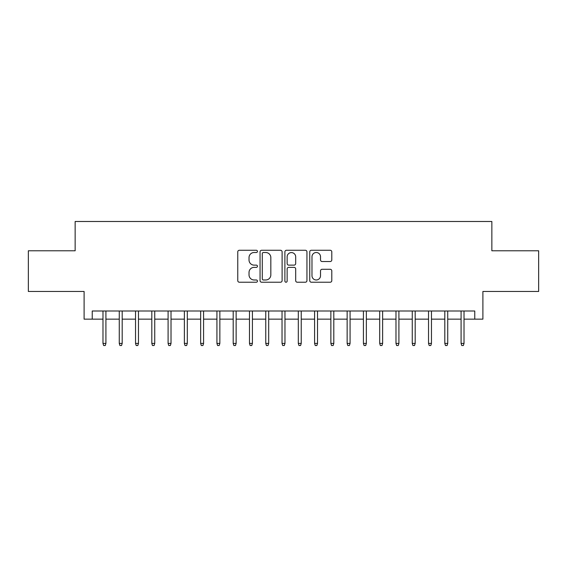<?xml version="1.0" encoding="UTF-8"?>
<svg xmlns="http://www.w3.org/2000/svg" width="567" height="567" viewBox="0 0 567 567"><rect width="100%" height="100%" fill="white"/><g stroke="black" fill="none" stroke-linecap="round" stroke-linejoin="round"><path stroke-width="0.85" d="M257.453 251.387A1.12 1.12 0 0 0 256.341 250.267L239.359 250.267A1.595 1.595 0 0 0 237.764 251.868L237.764 280.622A1.595 1.595 0 0 0 239.359 282.224L256.341 282.224A1.12 1.12 0 0 0 257.453 281.104A1.12 1.12 0 0 0 256.341 279.985L254.144 279.985A5.11 5.11 0 0 1 249.026 274.875L249.026 272.479A5.11 5.11 0 0 1 254.144 267.362L256.341 267.362A1.12 1.12 0 0 0 257.453 266.249A1.12 1.12 0 0 0 256.341 265.129L254.144 265.129A5.11 5.11 0 0 1 249.026 260.012L249.026 257.616A5.11 5.11 0 0 1 254.144 252.506L256.341 252.506A1.12 1.12 0 0 0 257.453 251.387M330.192 261.536A1.595 1.595 0 0 0 331.794 259.934L331.794 251.868A1.595 1.595 0 0 0 330.192 250.267L311.34 250.267A1.595 1.595 0 0 0 309.745 251.868L309.745 280.622A1.595 1.595 0 0 0 311.34 282.224L330.192 282.224A1.595 1.595 0 0 0 331.794 280.622L331.794 270.877A1.595 1.595 0 0 0 330.192 269.282L322.127 269.282A1.595 1.595 0 0 0 320.525 270.877L320.525 275.711A4.274 4.274 0 0 1 316.251 279.985A4.274 4.274 0 0 1 311.978 275.711L311.978 256.78A4.274 4.274 0 0 1 316.251 252.506A4.274 4.274 0 0 1 320.525 256.78L320.525 259.934A1.595 1.595 0 0 0 322.127 261.536L330.192 261.536M92.237 319.15L92.237 311.007L474.763 311.007L474.763 319.15L482.9 319.15L482.9 291.473L538.65 291.473L538.65 250.784L491.851 250.784L491.851 221.484L75.149 221.484L75.149 250.784L28.35 250.784L28.35 291.473L84.1 291.473L84.1 319.15L102.981 319.15M282.104 251.868A1.595 1.595 0 0 0 280.502 250.267L261.649 250.267A1.595 1.595 0 0 0 260.055 251.868L260.055 280.622A1.595 1.595 0 0 0 261.649 282.224L280.502 282.224A1.595 1.595 0 0 0 282.104 280.622L282.104 251.868M286.498 250.267L305.351 250.267A1.595 1.595 0 0 1 306.945 251.868L306.945 280.622A1.595 1.595 0 0 1 305.351 282.224L297.278 282.224A1.595 1.595 0 0 1 295.683 280.622L295.683 268.964A1.595 1.595 0 0 0 294.082 267.362L288.731 267.362A1.595 1.595 0 0 0 287.136 268.964L287.136 281.104A1.12 1.12 0 0 1 286.016 282.224A1.12 1.12 0 0 1 284.896 281.104L284.896 251.868A1.595 1.595 0 0 1 286.498 250.267M105.916 319.15L119.261 319.15M122.189 319.15L135.534 319.15M138.468 319.15L151.814 319.15M154.741 319.15L168.094 319.15M171.021 319.15L184.367 319.15M187.301 319.15L200.647 319.15M203.574 319.15L216.927 319.15M219.854 319.15L233.2 319.15M236.134 319.15L249.48 319.15M252.407 319.15L265.76 319.15M268.687 319.15L282.033 319.15M284.967 319.15L298.313 319.15M301.24 319.15L314.593 319.15M317.52 319.15L330.866 319.15M333.8 319.15L347.146 319.15M350.073 319.15L363.426 319.15M366.353 319.15L379.699 319.15M382.633 319.15L395.979 319.15M398.906 319.15L412.259 319.15M415.186 319.15L428.532 319.15M431.466 319.15L444.812 319.15M447.739 319.15L461.084 319.15M464.019 319.15L474.763 319.15M263.407 252.506A1.12 1.12 0 0 0 262.287 253.626L262.287 278.865A1.12 1.12 0 0 0 263.407 279.985L265.725 279.985A5.11 5.11 0 0 0 270.835 274.875L270.835 257.616A5.11 5.11 0 0 0 265.725 252.506L263.407 252.506M295.683 256.858A4.274 4.274 0 0 0 291.41 252.584A4.274 4.274 0 0 0 287.136 256.858L287.136 263.527A1.595 1.595 0 0 0 288.731 265.129L294.082 265.129A1.595 1.595 0 0 0 295.683 263.527L295.683 256.858M102.981 343.404L103.633 345.516L105.264 345.516L105.916 343.404L102.981 343.404L102.981 311.007M105.916 343.404L105.916 311.007M119.261 343.404L119.913 345.516L121.536 345.516L122.189 343.404L119.261 343.404L119.261 311.007M122.189 343.404L122.189 311.007M135.534 343.404L136.186 345.516L137.816 345.516L138.468 343.404L135.534 343.404L135.534 311.007M138.468 343.404L138.468 311.007M151.814 343.404L152.466 345.516L154.096 345.516L154.741 343.404L151.814 343.404L151.814 311.007M154.741 343.404L154.741 311.007M168.094 343.404L168.746 345.516L170.369 345.516L171.021 343.404L168.094 343.404L168.094 311.007M171.021 343.404L171.021 311.007M184.367 343.404L185.019 345.516L186.649 345.516L187.301 343.404L184.367 343.404L184.367 311.007M187.301 343.404L187.301 311.007M200.647 343.404L201.299 345.516L202.929 345.516L203.574 343.404L200.647 343.404L200.647 311.007M203.574 343.404L203.574 311.007M216.927 343.404L217.579 345.516L219.202 345.516L219.854 343.404L216.927 343.404L216.927 311.007M219.854 343.404L219.854 311.007M233.2 343.404L233.852 345.516L235.482 345.516L236.134 343.404L233.2 343.404L233.2 311.007M236.134 343.404L236.134 311.007M249.48 343.404L250.132 345.516L251.762 345.516L252.407 343.404L249.48 343.404L249.48 311.007M252.407 343.404L252.407 311.007M265.76 343.404L266.412 345.516L268.035 345.516L268.687 343.404L265.76 343.404L265.76 311.007M268.687 343.404L268.687 311.007M282.033 343.404L282.685 345.516L284.315 345.516L284.967 343.404L282.033 343.404L282.033 311.007M284.967 343.404L284.967 311.007M298.313 343.404L298.965 345.516L300.588 345.516L301.24 343.404L298.313 343.404L298.313 311.007M301.24 343.404L301.24 311.007M314.593 343.404L315.238 345.516L316.868 345.516L317.52 343.404L314.593 343.404L314.593 311.007M317.52 343.404L317.52 311.007M330.866 343.404L331.518 345.516L333.148 345.516L333.8 343.404L330.866 343.404L330.866 311.007M333.8 343.404L333.8 311.007M347.146 343.404L347.798 345.516L349.421 345.516L350.073 343.404L347.146 343.404L347.146 311.007M350.073 343.404L350.073 311.007M363.426 343.404L364.071 345.516L365.701 345.516L366.353 343.404L363.426 343.404L363.426 311.007M366.353 343.404L366.353 311.007M379.699 343.404L380.351 345.516L381.981 345.516L382.633 343.404L379.699 343.404L379.699 311.007M382.633 343.404L382.633 311.007M395.979 343.404L396.631 345.516L398.254 345.516L398.906 343.404L395.979 343.404L395.979 311.007M398.906 343.404L398.906 311.007M412.259 343.404L412.904 345.516L414.534 345.516L415.186 343.404L412.259 343.404L412.259 311.007M415.186 343.404L415.186 311.007M428.532 343.404L429.184 345.516L430.814 345.516L431.466 343.404L428.532 343.404L428.532 311.007M431.466 343.404L431.466 311.007M444.812 343.404L445.464 345.516L447.087 345.516L447.739 343.404L444.812 343.404L444.812 311.007M447.739 343.404L447.739 311.007M461.084 343.404L461.736 345.516L463.367 345.516L464.019 343.404L461.084 343.404L461.084 311.007M464.019 343.404L464.019 311.007"/></g></svg>
